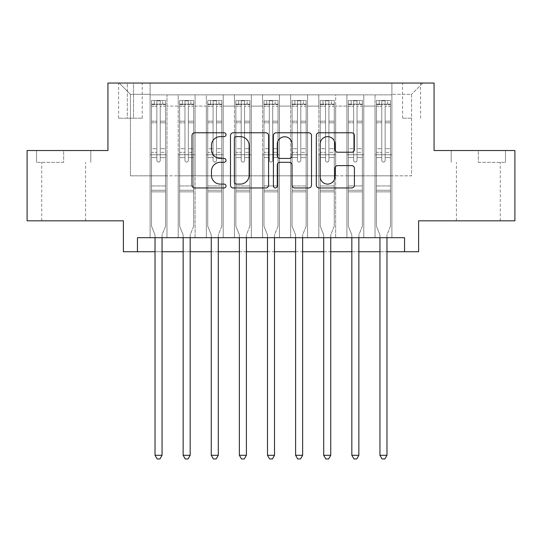 <?xml version="1.0" encoding="UTF-8"?>
<svg xmlns="http://www.w3.org/2000/svg" width="542" height="542" viewBox="0 0 542 542"><rect width="100%" height="100%" fill="white"/><g stroke="black" fill="none" stroke-linecap="round" stroke-linejoin="round"><path stroke-width="0.41" stroke-dasharray="2.71 2.03" d="M226.014 134.701A1.931 1.931 0 0 0 224.083 132.77L194.761 132.77A2.757 2.757 0 0 0 192.003 135.527L192.003 185.201A2.757 2.757 0 0 0 194.761 187.966L224.083 187.966A1.931 1.931 0 0 0 226.014 186.035A1.931 1.931 0 0 0 224.083 184.097L220.289 184.097A8.828 8.828 0 0 1 211.461 175.269L211.461 171.13A8.828 8.828 0 0 1 220.289 162.295L224.083 162.295A1.931 1.931 0 0 0 226.014 160.364A1.931 1.931 0 0 0 224.083 158.433L220.289 158.433A8.828 8.828 0 0 1 211.461 149.606L211.461 145.466A8.828 8.828 0 0 1 220.289 136.631L224.083 136.631A1.931 1.931 0 0 0 226.014 134.701M478.349 162.336L505.483 162.336L478.349 162.336L478.349 150.527L505.483 150.527L451.222 150.527L478.349 150.527L478.349 162.336M478.349 220.818L456.418 220.818L478.349 220.818M411.574 83.048L402.577 83.048L411.574 83.048M411.574 118.197L402.577 118.197L411.574 118.197M63.651 162.336L36.517 162.336L63.651 162.336L63.651 150.527L90.778 150.527L36.517 150.527L63.651 150.527L63.651 162.336M63.651 220.818L41.72 220.818L63.651 220.818M514.9 150.527L514.9 220.818L418.607 220.818L418.607 251.739L123.393 251.739L123.393 220.818L27.1 220.818L27.1 150.527L107.933 150.527L107.933 83.048L434.067 83.048L434.067 150.527L514.9 150.527M391.893 237.681L391.893 94.857L150.107 94.857L150.107 237.681L166.977 237.681L150.107 237.681L166.977 237.681L150.107 237.681L150.107 94.857L166.977 94.857L166.977 237.681L166.977 94.857L166.977 175.832L178.216 175.832L166.977 175.832L166.977 94.857L150.107 94.857L391.893 94.857L391.893 237.681L375.023 237.681L375.023 94.857L346.914 94.857L346.914 237.681L346.914 94.857L363.784 94.857L363.784 237.681L363.784 94.857L363.784 175.832L363.784 94.857L375.023 94.857L375.023 237.681L391.893 237.681L375.023 237.681L391.893 237.681L391.893 94.294L391.893 175.832L411.574 175.832L411.574 94.294L391.893 94.294L411.574 94.294L411.574 175.832L391.893 175.832L391.893 154.741L391.893 237.681M346.914 237.681L363.784 237.681L346.914 237.681L363.784 237.681L346.914 237.681L346.914 154.741L346.914 175.832L335.667 175.832L335.667 106.103L335.667 175.832L346.914 175.832L346.914 106.103L346.914 175.832L375.023 175.832L363.784 175.832L363.784 154.741L363.784 175.832L346.914 175.832L346.914 154.741L363.784 154.741L363.784 237.681L363.784 154.741L346.914 154.741L346.914 237.681M335.667 237.681L335.667 94.857L318.798 94.857L318.798 237.681L318.798 94.857L335.667 94.857L335.667 237.681L318.798 237.681L335.667 237.681L318.798 237.681L335.667 237.681L335.667 154.741L335.667 237.681M307.551 237.681L307.551 94.857L290.681 94.857L290.681 237.681L290.681 94.857L307.551 94.857L307.551 237.681L290.681 237.681L307.551 237.681L290.681 237.681L307.551 237.681L307.551 106.103L307.551 175.832L318.798 175.832L307.551 175.832L307.551 154.741L307.551 237.681M279.435 237.681L279.435 94.857L262.565 94.857L262.565 237.681L262.565 94.857L279.435 94.857L279.435 237.681L262.565 237.681L279.435 237.681L262.565 237.681L279.435 237.681L279.435 106.103L279.435 175.832L290.681 175.832L279.435 175.832L279.435 154.741L279.435 237.681M251.319 237.681L251.319 94.857L234.449 94.857L234.449 237.681L234.449 94.857L251.319 94.857L251.319 237.681L234.449 237.681L251.319 237.681L234.449 237.681L251.319 237.681L251.319 106.103L251.319 175.832L262.565 175.832L251.319 175.832L251.319 154.741L251.319 237.681M223.202 237.681L223.202 94.857L206.333 94.857L206.333 237.681L206.333 94.857L223.202 94.857L223.202 237.681L206.333 237.681L223.202 237.681L206.333 237.681L223.202 237.681L223.202 106.103L223.202 175.832L234.449 175.832L223.202 175.832L223.202 154.741L223.202 237.681M195.086 237.681L195.086 94.857L178.216 94.857L178.216 237.681L178.216 94.857L195.086 94.857L195.086 237.681L178.216 237.681L195.086 237.681L178.216 237.681L195.086 237.681L195.086 154.741L195.086 237.681M375.023 106.103L375.023 175.832L375.023 94.857L375.023 106.103L363.784 106.103L375.023 106.103M318.798 106.103L318.798 175.832L318.798 94.857L307.551 94.857L307.551 106.103L307.551 94.857L318.798 94.857L318.798 106.103L307.551 106.103L318.798 106.103M290.681 106.103L290.681 175.832L290.681 94.857L279.435 94.857L279.435 106.103L279.435 94.857L290.681 94.857L290.681 106.103L279.435 106.103L290.681 106.103M262.565 106.103L262.565 175.832L262.565 94.857L251.319 94.857L251.319 106.103L251.319 94.857L262.565 94.857L262.565 106.103L251.319 106.103L262.565 106.103M234.449 106.103L234.449 175.832L234.449 94.857L223.202 94.857L223.202 106.103L223.202 94.857L234.449 94.857L234.449 106.103L223.202 106.103L234.449 106.103M195.086 106.103L195.086 175.832L195.086 94.857L195.086 106.103L206.333 106.103L206.333 175.832L195.086 175.832L206.333 175.832L206.333 94.857L195.086 94.857L206.333 94.857L206.333 106.103L195.086 106.103M137.451 251.739L137.451 237.681L137.451 251.739L137.451 237.681L404.549 237.681L137.451 237.681L404.549 237.681L404.549 251.739M127.329 83.048L118.617 83.048L127.329 83.048L127.329 118.197L118.617 118.197L133.515 118.197L127.329 118.197L127.329 83.048M133.515 83.048L142.234 83.048L133.515 83.048L133.515 118.197L142.234 118.197L133.515 118.197L133.515 83.048M391.893 83.048L150.107 83.048L422.821 83.048L391.893 83.048L391.893 94.857L391.893 83.048M150.107 83.048L119.179 83.048L150.107 83.048L150.107 175.832L130.426 175.832L130.426 94.294L150.107 94.294L130.426 94.294L119.179 83.048L130.426 94.294L130.426 175.832L150.107 175.832L150.107 83.048M178.216 106.103L178.216 175.832L178.216 94.857L166.977 94.857L178.216 94.857L178.216 106.103L166.977 106.103L178.216 106.103M346.914 94.857L335.667 94.857L335.667 106.103L335.667 94.857L346.914 94.857L346.914 106.103L346.914 94.857M155.026 251.739L162.051 251.739M183.142 251.739L190.167 251.739M211.258 251.739L218.284 251.739M239.368 251.739L246.4 251.739M267.484 251.739L274.516 251.739M295.6 251.739L302.632 251.739M323.716 251.739L330.742 251.739M351.833 251.739L358.858 251.739M379.949 251.739L386.974 251.739M318.798 175.832L335.667 175.832L318.798 175.832L318.798 154.741L318.798 175.832M290.681 175.832L307.551 175.832L290.681 175.832L290.681 154.741L290.681 175.832M262.565 175.832L279.435 175.832L262.565 175.832L262.565 154.741L262.565 175.832M234.449 175.832L251.319 175.832L234.449 175.832L234.449 154.741L234.449 175.832M206.333 175.832L223.202 175.832L206.333 175.832L206.333 154.741L206.333 175.832M178.216 175.832L195.086 175.832L195.086 154.741L195.086 175.832L178.216 175.832L178.216 154.741L195.086 154.741L178.216 154.741L178.216 237.681L178.216 175.832M150.107 175.832L166.977 175.832L166.977 154.741L166.977 237.681L166.977 154.741L166.977 175.832L150.107 175.832L150.107 154.741L166.977 154.741L150.107 154.741L150.107 237.681L150.107 175.832M375.023 175.832L391.893 175.832L375.023 175.832L375.023 154.741L375.023 175.832M150.107 154.741L166.977 154.741L150.107 154.741M178.216 154.741L195.086 154.741L178.216 154.741M206.333 154.741L223.202 154.741L206.333 154.741L206.333 237.681L206.333 154.741L223.202 154.741L206.333 154.741M234.449 154.741L251.319 154.741L234.449 154.741L234.449 237.681L234.449 154.741L251.319 154.741L234.449 154.741M262.565 154.741L279.435 154.741L262.565 154.741L262.565 237.681L262.565 154.741L279.435 154.741L262.565 154.741M290.681 154.741L307.551 154.741L290.681 154.741L290.681 237.681L290.681 154.741L307.551 154.741L290.681 154.741M318.798 154.741L335.667 154.741L318.798 154.741L318.798 237.681L318.798 154.741L335.667 154.741L318.798 154.741M346.914 154.741L363.784 154.741L346.914 154.741M375.023 154.741L391.893 154.741L375.023 154.741L375.023 237.681L375.023 154.741L391.893 154.741L375.023 154.741M422.821 83.048L411.574 94.294L422.821 83.048M36.517 162.336L36.517 150.527L36.517 162.336M90.778 162.336L90.778 150.527L90.778 162.336M505.483 162.336L505.483 150.527L505.483 162.336M451.222 162.336L451.222 150.527L451.222 162.336M268.588 185.201L268.588 135.527A2.757 2.757 0 0 0 265.824 132.77L233.263 132.77A2.757 2.757 0 0 0 230.499 135.527L230.499 185.201A2.757 2.757 0 0 0 233.263 187.966L265.824 187.966A2.757 2.757 0 0 0 268.588 185.201M236.298 136.631A1.931 1.931 0 0 0 234.368 138.562L234.368 182.166A1.931 1.931 0 0 0 236.298 184.097L240.296 184.097A8.828 8.828 0 0 0 249.13 175.269L249.13 145.466A8.828 8.828 0 0 0 240.296 136.631L236.298 136.631M276.176 132.77L308.737 132.77A2.757 2.757 0 0 1 311.501 135.527L311.501 185.201A2.757 2.757 0 0 1 308.737 187.966L294.801 187.966A2.757 2.757 0 0 1 292.043 185.201L292.043 165.059A2.757 2.757 0 0 0 289.286 162.295L280.038 162.295A2.757 2.757 0 0 0 277.28 165.059L277.28 186.035A1.931 1.931 0 0 1 275.35 187.966A1.931 1.931 0 0 1 273.412 186.035L273.412 135.527A2.757 2.757 0 0 1 276.176 132.77M292.043 144.152A7.385 7.385 0 0 0 284.658 136.774A7.385 7.385 0 0 0 277.28 144.152L277.28 155.676A2.757 2.757 0 0 0 280.038 158.433L289.286 158.433A2.757 2.757 0 0 0 292.043 155.676L292.043 144.152M337.713 152.227L351.65 152.227A2.757 2.757 0 0 0 354.414 149.463L354.414 135.527A2.757 2.757 0 0 0 351.65 132.77L319.089 132.77A2.757 2.757 0 0 0 316.325 135.527L316.325 185.201A2.757 2.757 0 0 0 319.089 187.966L351.65 187.966A2.757 2.757 0 0 0 354.414 185.201L354.414 168.372A2.757 2.757 0 0 0 351.65 165.608L337.713 165.608A2.757 2.757 0 0 0 334.956 168.372L334.956 176.719A7.385 7.385 0 0 1 327.571 184.097A7.385 7.385 0 0 1 320.193 176.719L320.193 144.016A7.385 7.385 0 0 1 327.571 136.631A7.385 7.385 0 0 1 334.956 144.016L334.956 149.463A2.757 2.757 0 0 0 337.713 152.227M156.855 160.364A1.687 1.687 0 0 0 158.542 162.051A1.687 1.687 0 0 1 156.855 160.364L156.855 157.546L156.855 160.364A1.687 1.687 0 0 0 158.542 162.051A1.687 1.687 0 0 0 160.229 160.364A1.687 1.687 0 0 1 158.542 162.051A1.687 1.687 0 0 0 160.229 160.364L160.229 157.546L160.229 160.364A1.687 1.687 0 0 1 158.542 162.051A1.687 1.687 0 0 1 156.855 160.364L156.855 152.349L156.855 160.364M155.026 237.681L155.026 235.431A2.812 2.812 0 0 0 154.822 234.388A2.812 2.812 0 0 1 155.026 235.431A2.812 2.812 0 0 0 154.822 234.388L151.509 226.156L154.822 234.388L151.509 226.156L151.509 157.546L151.509 185.953L151.509 157.546L156.855 157.546L151.509 157.546L156.855 157.546L151.509 157.546L151.509 148.691L156.855 148.691L151.509 148.691L151.509 122.824L156.855 122.824L151.509 122.824L151.509 106.225L156.855 106.225L151.509 106.225L151.509 104.139L151.509 157.546L151.509 152.349L156.855 152.349L151.509 152.349L151.509 121.184L156.855 121.184L156.855 152.349L156.855 121.184L151.509 121.184L151.509 104.586L156.855 104.586L156.855 121.184L156.855 100.826L156.855 104.877L156.855 100.826L160.229 100.826L160.229 104.877C159.104 103.895 157.979 103.895 156.855 104.877L156.855 157.546L156.855 104.877C157.973 103.895 159.097 103.895 160.229 104.877L160.229 157.546L160.229 100.826L156.855 100.826L156.855 104.586L151.509 104.586L151.509 100.48L154.321 100.48L154.321 104.139L151.509 104.139L151.509 100.48L151.509 104.139L162.756 104.139L154.321 104.139L154.321 100.48L165.5 100.48L162.756 100.48L162.756 104.139L165.567 104.139L165.567 100.48L151.509 100.48L151.509 226.156L151.509 185.953L151.509 226.156L154.822 234.388A2.812 2.812 0 0 1 155.026 235.431L155.026 455.294L162.051 455.294L162.051 235.431A2.812 2.812 0 0 1 162.254 234.388L165.567 226.156L165.567 191.854L165.567 226.156L162.254 234.388A2.812 2.812 0 0 0 162.051 235.431A2.812 2.812 0 0 1 162.254 234.388A2.812 2.812 0 0 0 162.051 235.431L162.051 237.681M165.567 104.139L165.567 191.854L151.509 191.854L165.567 191.854L165.567 185.953L151.509 185.953L165.567 185.953L165.567 157.546L165.567 226.156L165.567 157.546L160.229 157.546L160.229 148.691L160.229 160.364L160.229 157.546L165.567 157.546L160.229 157.546L165.567 157.546L165.567 148.691L160.229 148.691L160.229 122.824L160.229 148.691L165.567 148.691L165.567 122.824L160.229 122.824L160.229 106.225L160.229 122.824L165.567 122.824L165.567 106.225L160.229 106.225L165.567 106.225L165.567 104.139L151.577 104.139L165.5 104.139L162.756 104.139L162.756 100.48L165.567 100.48L165.567 152.349L160.229 152.349L165.567 152.349L165.567 121.184L160.229 121.184L165.567 121.184L165.567 104.586L160.229 104.586L165.567 104.586L165.567 100.48L165.567 104.139M162.051 455.294L155.026 455.294L155.026 235.431L155.026 455.294L157.133 458.952L159.944 458.952L157.133 458.952L155.026 455.294L157.133 458.952L159.944 458.952L162.051 455.294L162.051 235.431L162.051 455.294L159.944 458.952L162.051 455.294L155.026 455.294M184.964 160.364A1.687 1.687 0 0 0 186.651 162.051A1.687 1.687 0 0 1 184.964 160.364L184.964 157.546L184.964 160.364A1.687 1.687 0 0 0 186.651 162.051A1.687 1.687 0 0 0 188.338 160.364A1.687 1.687 0 0 1 186.651 162.051A1.687 1.687 0 0 0 188.338 160.364L188.338 157.546L188.338 160.364A1.687 1.687 0 0 1 186.651 162.051A1.687 1.687 0 0 1 184.964 160.364L184.964 152.349L184.964 160.364M183.142 237.681L183.142 235.431A2.812 2.812 0 0 0 182.939 234.388A2.812 2.812 0 0 1 183.142 235.431A2.812 2.812 0 0 0 182.939 234.388L179.626 226.156L182.939 234.388L179.626 226.156L179.626 157.546L179.626 185.953L179.626 157.546L184.964 157.546L179.626 157.546L184.964 157.546L179.626 157.546L179.626 148.691L184.964 148.691L179.626 148.691L179.626 122.824L184.964 122.824L179.626 122.824L179.626 106.225L184.964 106.225L179.626 106.225L179.626 104.139L179.626 157.546L179.626 152.349L184.964 152.349L179.626 152.349L179.626 121.184L184.964 121.184L184.964 152.349L184.964 121.184L179.626 121.184L179.626 104.586L184.964 104.586L184.964 121.184L184.964 100.826L184.964 104.877L184.964 100.826L188.338 100.826L188.338 104.877C187.22 103.895 186.096 103.895 184.964 104.877L184.964 157.546L184.964 104.877C186.089 103.895 187.214 103.895 188.338 104.877L188.338 157.546L188.338 100.826L184.964 100.826L184.964 104.586L179.626 104.586L179.626 100.48L182.437 100.48L182.437 104.139L179.626 104.139L179.626 100.48L179.626 104.139L190.872 104.139L182.437 104.139L182.437 100.48L193.616 100.48L190.872 100.48L190.872 104.139L193.684 104.139L193.684 100.48L179.626 100.48L179.626 226.156L179.626 185.953L179.626 226.156L182.939 234.388A2.812 2.812 0 0 1 183.142 235.431L183.142 455.294L190.167 455.294L190.167 235.431A2.812 2.812 0 0 1 190.371 234.388L193.684 226.156L193.684 191.854L193.684 226.156L190.371 234.388A2.812 2.812 0 0 0 190.167 235.431A2.812 2.812 0 0 1 190.371 234.388A2.812 2.812 0 0 0 190.167 235.431L190.167 237.681M193.684 104.139L193.684 191.854L179.626 191.854L193.684 191.854L193.684 185.953L179.626 185.953L193.684 185.953L193.684 157.546L193.684 226.156L193.684 157.546L188.338 157.546L188.338 148.691L188.338 160.364L188.338 157.546L193.684 157.546L188.338 157.546L193.684 157.546L193.684 148.691L188.338 148.691L188.338 122.824L188.338 148.691L193.684 148.691L193.684 122.824L188.338 122.824L188.338 106.225L188.338 122.824L193.684 122.824L193.684 106.225L188.338 106.225L193.684 106.225L193.684 104.139L179.693 104.139L193.616 104.139L190.872 104.139L190.872 100.48L193.684 100.48L193.684 152.349L188.338 152.349L193.684 152.349L193.684 121.184L188.338 121.184L193.684 121.184L193.684 104.586L188.338 104.586L193.684 104.586L193.684 100.48L193.684 104.139M190.167 455.294L183.142 455.294L183.142 235.431L183.142 455.294L185.249 458.952L188.06 458.952L185.249 458.952L183.142 455.294L185.249 458.952L188.06 458.952L190.167 455.294L190.167 235.431L190.167 455.294L188.06 458.952L190.167 455.294L183.142 455.294M213.081 160.364A1.687 1.687 0 0 0 214.767 162.051A1.687 1.687 0 0 1 213.081 160.364L213.081 157.546L213.081 160.364A1.687 1.687 0 0 0 214.767 162.051A1.687 1.687 0 0 0 216.454 160.364A1.687 1.687 0 0 1 214.767 162.051A1.687 1.687 0 0 0 216.454 160.364L216.454 157.546L216.454 160.364A1.687 1.687 0 0 1 214.767 162.051A1.687 1.687 0 0 1 213.081 160.364L213.081 152.349L213.081 160.364M211.258 237.681L211.258 235.431A2.812 2.812 0 0 0 211.055 234.388A2.812 2.812 0 0 1 211.258 235.431A2.812 2.812 0 0 0 211.055 234.388L207.742 226.156L211.055 234.388L207.742 226.156L207.742 157.546L207.742 185.953L207.742 157.546L213.081 157.546L207.742 157.546L213.081 157.546L207.742 157.546L207.742 148.691L213.081 148.691L207.742 148.691L207.742 122.824L213.081 122.824L207.742 122.824L207.742 106.225L213.081 106.225L207.742 106.225L207.742 104.139L207.742 157.546L207.742 152.349L213.081 152.349L207.742 152.349L207.742 121.184L213.081 121.184L213.081 152.349L213.081 121.184L207.742 121.184L207.742 104.586L213.081 104.586L213.081 121.184L213.081 100.826L213.081 104.877L213.081 100.826L216.454 100.826L216.454 104.877C215.337 103.895 214.212 103.895 213.081 104.877L213.081 157.546L213.081 104.877C214.205 103.895 215.33 103.895 216.454 104.877L216.454 157.546L216.454 100.826L213.081 100.826L213.081 104.586L207.742 104.586L207.742 100.48L210.553 100.48L210.553 104.139L207.742 104.139L207.742 100.48L207.742 104.139L218.988 104.139L210.553 104.139L210.553 100.48L221.725 100.48L218.988 100.48L218.988 104.139L221.8 104.139L221.8 100.48L207.742 100.48L207.742 226.156L207.742 185.953L207.742 226.156L211.055 234.388A2.812 2.812 0 0 1 211.258 235.431L211.258 455.294L218.284 455.294L218.284 235.431A2.812 2.812 0 0 1 218.487 234.388L221.8 226.156L221.8 191.854L221.8 226.156L218.487 234.388A2.812 2.812 0 0 0 218.284 235.431A2.812 2.812 0 0 1 218.487 234.388A2.812 2.812 0 0 0 218.284 235.431L218.284 237.681M221.8 104.139L221.8 191.854L207.742 191.854L221.8 191.854L221.8 185.953L207.742 185.953L221.8 185.953L221.8 157.546L221.8 226.156L221.8 157.546L216.454 157.546L216.454 148.691L216.454 160.364L216.454 157.546L221.8 157.546L216.454 157.546L221.8 157.546L221.8 148.691L216.454 148.691L216.454 122.824L216.454 148.691L221.8 148.691L221.8 122.824L216.454 122.824L216.454 106.225L216.454 122.824L221.8 122.824L221.8 106.225L216.454 106.225L221.8 106.225L221.8 104.139L207.81 104.139L221.725 104.139L218.988 104.139L218.988 100.48L221.8 100.48L221.8 152.349L216.454 152.349L221.8 152.349L221.8 121.184L216.454 121.184L221.8 121.184L221.8 104.586L216.454 104.586L221.8 104.586L221.8 100.48L221.8 104.139M218.284 455.294L211.258 455.294L211.258 235.431L211.258 455.294L213.365 458.952L216.177 458.952L213.365 458.952L211.258 455.294L213.365 458.952L216.177 458.952L218.284 455.294L218.284 235.431L218.284 455.294L216.177 458.952L218.284 455.294L211.258 455.294M241.197 160.364A1.687 1.687 0 0 0 242.884 162.051A1.687 1.687 0 0 1 241.197 160.364L241.197 157.546L241.197 160.364A1.687 1.687 0 0 0 242.884 162.051A1.687 1.687 0 0 0 244.571 160.364A1.687 1.687 0 0 1 242.884 162.051A1.687 1.687 0 0 0 244.571 160.364L244.571 157.546L244.571 160.364A1.687 1.687 0 0 1 242.884 162.051A1.687 1.687 0 0 1 241.197 160.364L241.197 152.349L241.197 160.364M239.368 237.681L239.368 235.431A2.812 2.812 0 0 0 239.164 234.388A2.812 2.812 0 0 1 239.368 235.431A2.812 2.812 0 0 0 239.164 234.388L235.858 226.156L239.164 234.388L235.858 226.156L235.858 157.546L235.858 185.953L235.858 157.546L241.197 157.546L235.858 157.546L241.197 157.546L235.858 157.546L235.858 148.691L241.197 148.691L235.858 148.691L235.858 122.824L241.197 122.824L235.858 122.824L235.858 106.225L241.197 106.225L235.858 106.225L235.858 104.139L235.858 157.546L235.858 152.349L241.197 152.349L235.858 152.349L235.858 121.184L241.197 121.184L241.197 152.349L241.197 121.184L235.858 121.184L235.858 104.586L241.197 104.586L241.197 121.184L241.197 100.826L241.197 104.877L241.197 100.826L244.571 100.826L244.571 104.877C243.453 103.895 242.328 103.895 241.197 104.877L241.197 157.546L241.197 104.877C242.321 103.895 243.446 103.895 244.571 104.877L244.571 157.546L244.571 100.826L241.197 100.826L241.197 104.586L235.858 104.586L235.858 100.48L238.67 100.48L238.67 104.139L235.858 104.139L235.858 100.48L235.858 104.139L247.105 104.139L238.67 104.139L238.67 100.48L249.842 100.48L247.105 100.48L247.105 104.139L249.916 104.139L249.916 100.48L235.858 100.48L235.858 226.156L235.858 185.953L235.858 226.156L239.164 234.388A2.812 2.812 0 0 1 239.368 235.431L239.368 455.294L246.4 455.294L246.4 235.431A2.812 2.812 0 0 1 246.603 234.388L249.916 226.156L249.916 191.854L249.916 226.156L246.603 234.388A2.812 2.812 0 0 0 246.4 235.431A2.812 2.812 0 0 1 246.603 234.388A2.812 2.812 0 0 0 246.4 235.431L246.4 237.681M249.916 104.139L249.916 191.854L235.858 191.854L249.916 191.854L249.916 185.953L235.858 185.953L249.916 185.953L249.916 157.546L249.916 226.156L249.916 157.546L244.571 157.546L244.571 148.691L244.571 160.364L244.571 157.546L249.916 157.546L244.571 157.546L249.916 157.546L249.916 148.691L244.571 148.691L244.571 122.824L244.571 148.691L249.916 148.691L249.916 122.824L244.571 122.824L244.571 106.225L244.571 122.824L249.916 122.824L249.916 106.225L244.571 106.225L249.916 106.225L249.916 104.139L235.926 104.139L249.842 104.139L247.105 104.139L247.105 100.48L249.916 100.48L249.916 152.349L244.571 152.349L249.916 152.349L249.916 121.184L244.571 121.184L249.916 121.184L249.916 104.586L244.571 104.586L249.916 104.586L249.916 100.48L249.916 104.139M246.4 455.294L239.368 455.294L239.368 235.431L239.368 455.294L241.481 458.952L244.293 458.952L241.481 458.952L239.368 455.294L241.481 458.952L244.293 458.952L246.4 455.294L246.4 235.431L246.4 455.294L244.293 458.952L246.4 455.294L239.368 455.294M269.313 160.364A1.687 1.687 0 0 0 271 162.051A1.687 1.687 0 0 1 269.313 160.364L269.313 157.546L269.313 160.364A1.687 1.687 0 0 0 271 162.051A1.687 1.687 0 0 0 272.687 160.364A1.687 1.687 0 0 1 271 162.051A1.687 1.687 0 0 0 272.687 160.364L272.687 157.546L272.687 160.364A1.687 1.687 0 0 1 271 162.051A1.687 1.687 0 0 1 269.313 160.364L269.313 152.349L269.313 160.364M267.484 237.681L267.484 235.431A2.812 2.812 0 0 0 267.281 234.388A2.812 2.812 0 0 1 267.484 235.431A2.812 2.812 0 0 0 267.281 234.388L263.974 226.156L267.281 234.388L263.974 226.156L263.974 157.546L263.974 185.953L263.974 157.546L269.313 157.546L263.974 157.546L269.313 157.546L263.974 157.546L263.974 148.691L269.313 148.691L263.974 148.691L263.974 122.824L269.313 122.824L263.974 122.824L263.974 106.225L269.313 106.225L263.974 106.225L263.974 104.139L263.974 157.546L263.974 152.349L269.313 152.349L263.974 152.349L263.974 121.184L269.313 121.184L269.313 152.349L269.313 121.184L263.974 121.184L263.974 104.586L269.313 104.586L269.313 121.184L269.313 100.826L269.313 104.877L269.313 100.826L272.687 100.826L272.687 104.877C271.562 103.895 270.438 103.895 269.313 104.877L269.313 157.546L269.313 104.877C270.438 103.895 271.562 103.895 272.687 104.877L272.687 157.546L272.687 100.826L269.313 100.826L269.313 104.586L263.974 104.586L263.974 100.48L266.786 100.48L266.786 104.139L263.974 104.139L263.974 100.48L263.974 104.139L275.214 104.139L266.786 104.139L266.786 100.48L277.958 100.48L275.214 100.48L275.214 104.139L278.026 104.139L278.026 100.48L263.974 100.48L263.974 226.156L263.974 185.953L263.974 226.156L267.281 234.388A2.812 2.812 0 0 1 267.484 235.431L267.484 455.294L274.516 455.294L274.516 235.431A2.812 2.812 0 0 1 274.719 234.388L278.026 226.156L278.026 191.854L278.026 226.156L274.719 234.388A2.812 2.812 0 0 0 274.516 235.431A2.812 2.812 0 0 1 274.719 234.388A2.812 2.812 0 0 0 274.516 235.431L274.516 237.681M278.026 104.139L278.026 191.854L263.974 191.854L278.026 191.854L278.026 185.953L263.974 185.953L278.026 185.953L278.026 157.546L278.026 226.156L278.026 157.546L272.687 157.546L272.687 148.691L272.687 160.364L272.687 157.546L278.026 157.546L272.687 157.546L278.026 157.546L278.026 148.691L272.687 148.691L272.687 122.824L272.687 148.691L278.026 148.691L278.026 122.824L272.687 122.824L272.687 106.225L272.687 122.824L278.026 122.824L278.026 106.225L272.687 106.225L278.026 106.225L278.026 104.139L264.042 104.139L277.958 104.139L275.214 104.139L275.214 100.48L278.026 100.48L278.026 152.349L272.687 152.349L278.026 152.349L278.026 121.184L272.687 121.184L278.026 121.184L278.026 104.586L272.687 104.586L278.026 104.586L278.026 100.48L278.026 104.139M274.516 455.294L267.484 455.294L267.484 235.431L267.484 455.294L269.598 458.952L272.402 458.952L269.598 458.952L267.484 455.294L269.598 458.952L272.402 458.952L274.516 455.294L274.516 235.431L274.516 455.294L272.402 458.952L274.516 455.294L267.484 455.294M297.429 160.364A1.687 1.687 0 0 0 299.116 162.051A1.687 1.687 0 0 1 297.429 160.364L297.429 157.546L297.429 160.364A1.687 1.687 0 0 0 299.116 162.051A1.687 1.687 0 0 0 300.803 160.364A1.687 1.687 0 0 1 299.116 162.051A1.687 1.687 0 0 0 300.803 160.364L300.803 157.546L300.803 160.364A1.687 1.687 0 0 1 299.116 162.051A1.687 1.687 0 0 1 297.429 160.364L297.429 152.349L297.429 160.364M295.6 237.681L295.6 235.431A2.812 2.812 0 0 0 295.397 234.388A2.812 2.812 0 0 1 295.6 235.431A2.812 2.812 0 0 0 295.397 234.388L292.084 226.156L295.397 234.388L292.084 226.156L292.084 157.546L292.084 185.953L292.084 157.546L297.429 157.546L292.084 157.546L297.429 157.546L292.084 157.546L292.084 148.691L297.429 148.691L292.084 148.691L292.084 122.824L297.429 122.824L292.084 122.824L292.084 106.225L297.429 106.225L292.084 106.225L292.084 104.139L292.084 157.546L292.084 152.349L297.429 152.349L292.084 152.349L292.084 121.184L297.429 121.184L297.429 152.349L297.429 121.184L292.084 121.184L292.084 104.586L297.429 104.586L297.429 121.184L297.429 100.826L297.429 104.877L297.429 100.826L300.803 100.826L300.803 104.877C299.679 103.895 298.554 103.895 297.429 104.877L297.429 157.546L297.429 104.877C298.547 103.895 299.672 103.895 300.803 104.877L300.803 157.546L300.803 100.826L297.429 100.826L297.429 104.586L292.084 104.586L292.084 100.48L294.895 100.48L294.895 104.139L292.084 104.139L292.084 100.48L292.084 104.139L303.33 104.139L294.895 104.139L294.895 100.48L306.074 100.48L303.33 100.48L303.33 104.139L306.142 104.139L306.142 100.48L292.084 100.48L292.084 226.156L292.084 185.953L292.084 226.156L295.397 234.388A2.812 2.812 0 0 1 295.6 235.431L295.6 455.294L302.632 455.294L302.632 235.431A2.812 2.812 0 0 1 302.836 234.388L306.142 226.156L306.142 191.854L306.142 226.156L302.836 234.388A2.812 2.812 0 0 0 302.632 235.431A2.812 2.812 0 0 1 302.836 234.388A2.812 2.812 0 0 0 302.632 235.431L302.632 237.681M306.142 104.139L306.142 191.854L292.084 191.854L306.142 191.854L306.142 185.953L292.084 185.953L306.142 185.953L306.142 157.546L306.142 226.156L306.142 157.546L300.803 157.546L300.803 148.691L300.803 160.364L300.803 157.546L306.142 157.546L300.803 157.546L306.142 157.546L306.142 148.691L300.803 148.691L300.803 122.824L300.803 148.691L306.142 148.691L306.142 122.824L300.803 122.824L300.803 106.225L300.803 122.824L306.142 122.824L306.142 106.225L300.803 106.225L306.142 106.225L306.142 104.139L292.158 104.139L306.074 104.139L303.33 104.139L303.33 100.48L306.142 100.48L306.142 152.349L300.803 152.349L306.142 152.349L306.142 121.184L300.803 121.184L306.142 121.184L306.142 104.586L300.803 104.586L306.142 104.586L306.142 100.48L306.142 104.139M302.632 455.294L295.6 455.294L295.6 235.431L295.6 455.294L297.707 458.952L300.519 458.952L297.707 458.952L295.6 455.294L297.707 458.952L300.519 458.952L302.632 455.294L302.632 235.431L302.632 455.294L300.519 458.952L302.632 455.294L295.6 455.294M325.546 160.364A1.687 1.687 0 0 0 327.233 162.051A1.687 1.687 0 0 1 325.546 160.364L325.546 157.546L325.546 160.364A1.687 1.687 0 0 0 327.233 162.051A1.687 1.687 0 0 0 328.919 160.364A1.687 1.687 0 0 1 327.233 162.051A1.687 1.687 0 0 0 328.919 160.364L328.919 157.546L328.919 160.364A1.687 1.687 0 0 1 327.233 162.051A1.687 1.687 0 0 1 325.546 160.364L325.546 152.349L325.546 160.364M323.716 237.681L323.716 235.431A2.812 2.812 0 0 0 323.513 234.388A2.812 2.812 0 0 1 323.716 235.431A2.812 2.812 0 0 0 323.513 234.388L320.2 226.156L323.513 234.388L320.2 226.156L320.2 157.546L320.2 185.953L320.2 157.546L325.546 157.546L320.2 157.546L325.546 157.546L320.2 157.546L320.2 148.691L325.546 148.691L320.2 148.691L320.2 122.824L325.546 122.824L320.2 122.824L320.2 106.225L325.546 106.225L320.2 106.225L320.2 104.139L320.2 157.546L320.2 152.349L325.546 152.349L320.2 152.349L320.2 121.184L325.546 121.184L325.546 152.349L325.546 121.184L320.2 121.184L320.2 104.586L325.546 104.586L325.546 121.184L325.546 100.826L325.546 104.877L325.546 100.826L328.919 100.826L328.919 104.877C327.795 103.895 326.67 103.895 325.546 104.877L325.546 157.546L325.546 104.877C326.663 103.895 327.788 103.895 328.919 104.877L328.919 157.546L328.919 100.826L325.546 100.826L325.546 104.586L320.2 104.586L320.2 100.48L323.012 100.48L323.012 104.139L320.2 104.139L320.2 100.48L320.2 104.139L331.447 104.139L323.012 104.139L323.012 100.48L334.19 100.48L331.447 100.48L331.447 104.139L334.258 104.139L334.258 100.48L320.2 100.48L320.2 226.156L320.2 185.953L320.2 226.156L323.513 234.388A2.812 2.812 0 0 1 323.716 235.431L323.716 455.294L330.742 455.294L330.742 235.431A2.812 2.812 0 0 1 330.945 234.388L334.258 226.156L334.258 191.854L334.258 226.156L330.945 234.388A2.812 2.812 0 0 0 330.742 235.431A2.812 2.812 0 0 1 330.945 234.388A2.812 2.812 0 0 0 330.742 235.431L330.742 237.681M334.258 104.139L334.258 191.854L320.2 191.854L334.258 191.854L334.258 185.953L320.2 185.953L334.258 185.953L334.258 157.546L334.258 226.156L334.258 157.546L328.919 157.546L328.919 148.691L328.919 160.364L328.919 157.546L334.258 157.546L328.919 157.546L334.258 157.546L334.258 148.691L328.919 148.691L328.919 122.824L328.919 148.691L334.258 148.691L334.258 122.824L328.919 122.824L328.919 106.225L328.919 122.824L334.258 122.824L334.258 106.225L328.919 106.225L334.258 106.225L334.258 104.139L320.275 104.139L334.19 104.139L331.447 104.139L331.447 100.48L334.258 100.48L334.258 152.349L328.919 152.349L334.258 152.349L334.258 121.184L328.919 121.184L334.258 121.184L334.258 104.586L328.919 104.586L334.258 104.586L334.258 100.48L334.258 104.139M330.742 455.294L323.716 455.294L323.716 235.431L323.716 455.294L325.823 458.952L328.635 458.952L325.823 458.952L323.716 455.294L325.823 458.952L328.635 458.952L330.742 455.294L330.742 235.431L330.742 455.294L328.635 458.952L330.742 455.294L323.716 455.294M353.662 160.364A1.687 1.687 0 0 0 355.349 162.051A1.687 1.687 0 0 1 353.662 160.364L353.662 157.546L353.662 160.364A1.687 1.687 0 0 0 355.349 162.051A1.687 1.687 0 0 0 357.036 160.364A1.687 1.687 0 0 1 355.349 162.051A1.687 1.687 0 0 0 357.036 160.364L357.036 157.546L357.036 160.364A1.687 1.687 0 0 1 355.349 162.051A1.687 1.687 0 0 1 353.662 160.364L353.662 152.349L353.662 160.364M351.833 237.681L351.833 235.431A2.812 2.812 0 0 0 351.629 234.388A2.812 2.812 0 0 1 351.833 235.431A2.812 2.812 0 0 0 351.629 234.388L348.316 226.156L351.629 234.388L348.316 226.156L348.316 157.546L348.316 185.953L348.316 157.546L353.662 157.546L348.316 157.546L353.662 157.546L348.316 157.546L348.316 148.691L353.662 148.691L348.316 148.691L348.316 122.824L353.662 122.824L348.316 122.824L348.316 106.225L353.662 106.225L348.316 106.225L348.316 104.139L348.316 157.546L348.316 152.349L353.662 152.349L348.316 152.349L348.316 121.184L353.662 121.184L353.662 152.349L353.662 121.184L348.316 121.184L348.316 104.586L353.662 104.586L353.662 121.184L353.662 100.826L353.662 104.877L353.662 100.826L357.036 100.826L357.036 104.877C355.911 103.895 354.786 103.895 353.662 104.877L353.662 157.546L353.662 104.877C354.78 103.895 355.904 103.895 357.036 104.877L357.036 157.546L357.036 100.826L353.662 100.826L353.662 104.586L348.316 104.586L348.316 100.48L351.128 100.48L351.128 104.139L348.316 104.139L348.316 100.48L348.316 104.139L359.563 104.139L351.128 104.139L351.128 100.48L362.307 100.48L359.563 100.48L359.563 104.139L362.374 104.139L362.374 100.48L348.316 100.48L348.316 226.156L348.316 185.953L348.316 226.156L351.629 234.388A2.812 2.812 0 0 1 351.833 235.431L351.833 455.294L358.858 455.294L358.858 235.431A2.812 2.812 0 0 1 359.061 234.388L362.374 226.156L362.374 191.854L362.374 226.156L359.061 234.388A2.812 2.812 0 0 0 358.858 235.431A2.812 2.812 0 0 1 359.061 234.388A2.812 2.812 0 0 0 358.858 235.431L358.858 237.681M362.374 104.139L362.374 191.854L348.316 191.854L362.374 191.854L362.374 185.953L348.316 185.953L362.374 185.953L362.374 157.546L362.374 226.156L362.374 157.546L357.036 157.546L357.036 148.691L357.036 160.364L357.036 157.546L362.374 157.546L357.036 157.546L362.374 157.546L362.374 148.691L357.036 148.691L357.036 122.824L357.036 148.691L362.374 148.691L362.374 122.824L357.036 122.824L357.036 106.225L357.036 122.824L362.374 122.824L362.374 106.225L357.036 106.225L362.374 106.225L362.374 104.139L348.384 104.139L362.307 104.139L359.563 104.139L359.563 100.48L362.374 100.48L362.374 152.349L357.036 152.349L362.374 152.349L362.374 121.184L357.036 121.184L362.374 121.184L362.374 104.586L357.036 104.586L362.374 104.586L362.374 100.48L362.374 104.139M358.858 455.294L351.833 455.294L351.833 235.431L351.833 455.294L353.94 458.952L356.751 458.952L353.94 458.952L351.833 455.294L353.94 458.952L356.751 458.952L358.858 455.294L358.858 235.431L358.858 455.294L356.751 458.952L358.858 455.294L351.833 455.294M381.771 160.364A1.687 1.687 0 0 0 383.458 162.051A1.687 1.687 0 0 1 381.771 160.364L381.771 157.546L381.771 160.364A1.687 1.687 0 0 0 383.458 162.051A1.687 1.687 0 0 0 385.145 160.364A1.687 1.687 0 0 1 383.458 162.051A1.687 1.687 0 0 0 385.145 160.364L385.145 157.546L385.145 160.364A1.687 1.687 0 0 1 383.458 162.051A1.687 1.687 0 0 1 381.771 160.364L381.771 152.349L381.771 160.364M379.949 237.681L379.949 235.431A2.812 2.812 0 0 0 379.746 234.388A2.812 2.812 0 0 1 379.949 235.431A2.812 2.812 0 0 0 379.746 234.388L376.433 226.156L379.746 234.388L376.433 226.156L376.433 157.546L376.433 185.953L376.433 157.546L381.771 157.546L376.433 157.546L381.771 157.546L376.433 157.546L376.433 148.691L381.771 148.691L376.433 148.691L376.433 122.824L381.771 122.824L376.433 122.824L376.433 106.225L381.771 106.225L376.433 106.225L376.433 104.139L376.433 157.546L376.433 152.349L381.771 152.349L376.433 152.349L376.433 121.184L381.771 121.184L381.771 152.349L381.771 121.184L376.433 121.184L376.433 104.586L381.771 104.586L381.771 121.184L381.771 100.826L381.771 104.877L381.771 100.826L385.145 100.826L385.145 104.877C384.027 103.895 382.903 103.895 381.771 104.877L381.771 157.546L381.771 104.877C382.896 103.895 384.021 103.895 385.145 104.877L385.145 157.546L385.145 100.826L381.771 100.826L381.771 104.586L376.433 104.586L376.433 100.48L379.244 100.48L379.244 104.139L376.433 104.139L376.433 100.48L376.433 104.139L387.679 104.139L379.244 104.139L379.244 100.48L390.423 100.48L387.679 100.48L387.679 104.139L390.491 104.139L390.491 100.48L376.433 100.48L376.433 226.156L376.433 185.953L376.433 226.156L379.746 234.388A2.812 2.812 0 0 1 379.949 235.431L379.949 455.294L386.974 455.294L386.974 235.431A2.812 2.812 0 0 1 387.178 234.388L390.491 226.156L390.491 191.854L390.491 226.156L387.178 234.388A2.812 2.812 0 0 0 386.974 235.431A2.812 2.812 0 0 1 387.178 234.388A2.812 2.812 0 0 0 386.974 235.431L386.974 237.681M390.491 104.139L390.491 191.854L376.433 191.854L390.491 191.854L390.491 185.953L376.433 185.953L390.491 185.953L390.491 157.546L390.491 226.156L390.491 157.546L385.145 157.546L385.145 148.691L385.145 160.364L385.145 157.546L390.491 157.546L385.145 157.546L390.491 157.546L390.491 148.691L385.145 148.691L385.145 122.824L385.145 148.691L390.491 148.691L390.491 122.824L385.145 122.824L385.145 106.225L385.145 122.824L390.491 122.824L390.491 106.225L385.145 106.225L390.491 106.225L390.491 104.139L376.5 104.139L390.423 104.139L387.679 104.139L387.679 100.48L390.491 100.48L390.491 152.349L385.145 152.349L390.491 152.349L390.491 121.184L385.145 121.184L390.491 121.184L390.491 104.586L385.145 104.586L390.491 104.586L390.491 100.48L390.491 104.139M386.974 455.294L379.949 455.294L379.949 235.431L379.949 455.294L382.056 458.952L384.867 458.952L382.056 458.952L379.949 455.294L382.056 458.952L384.867 458.952L386.974 455.294L386.974 235.431L386.974 455.294L384.867 458.952L386.974 455.294L379.949 455.294M346.914 106.103L335.667 106.103L346.914 106.103M165.567 190.269L151.509 190.269L165.567 190.269M193.684 190.269L179.626 190.269L193.684 190.269M221.8 190.269L207.742 190.269L221.8 190.269M249.916 190.269L235.858 190.269L249.916 190.269M278.026 190.269L263.974 190.269L278.026 190.269M306.142 190.269L292.084 190.269L306.142 190.269M334.258 190.269L320.2 190.269L334.258 190.269M362.374 190.269L348.316 190.269L362.374 190.269M390.491 190.269L376.433 190.269L390.491 190.269M456.418 220.818L456.418 162.336M402.577 118.197L402.577 83.048M41.72 220.818L41.72 162.336M85.582 220.818L85.582 162.336M118.617 118.197L118.617 83.048M142.234 118.197L142.234 83.048M420.572 118.197L420.572 83.048M500.28 220.818L500.28 162.336"/><path stroke-width="0.81" d="M226.014 134.701A1.931 1.931 0 0 0 224.083 132.77L194.761 132.77A2.757 2.757 0 0 0 192.003 135.527L192.003 185.201A2.757 2.757 0 0 0 194.761 187.966L224.083 187.966A1.931 1.931 0 0 0 226.014 186.035A1.931 1.931 0 0 0 224.083 184.097L220.289 184.097A8.828 8.828 0 0 1 211.461 175.269L211.461 171.13A8.828 8.828 0 0 1 220.289 162.295L224.083 162.295A1.931 1.931 0 0 0 226.014 160.364A1.931 1.931 0 0 0 224.083 158.433L220.289 158.433A8.828 8.828 0 0 1 211.461 149.606L211.461 145.466A8.828 8.828 0 0 1 220.289 136.631L224.083 136.631A1.931 1.931 0 0 0 226.014 134.701M351.65 152.227A2.757 2.757 0 0 0 354.414 149.463L354.414 135.527A2.757 2.757 0 0 0 351.65 132.77L319.089 132.77A2.757 2.757 0 0 0 316.325 135.527L316.325 185.201A2.757 2.757 0 0 0 319.089 187.966L351.65 187.966A2.757 2.757 0 0 0 354.414 185.201L354.414 168.372A2.757 2.757 0 0 0 351.65 165.608L337.713 165.608A2.757 2.757 0 0 0 334.956 168.372L334.956 176.719A7.385 7.385 0 0 1 327.571 184.097A7.385 7.385 0 0 1 320.193 176.719L320.193 144.016A7.385 7.385 0 0 1 327.571 136.631A7.385 7.385 0 0 1 334.956 144.016L334.956 149.463A2.757 2.757 0 0 0 337.713 152.227L351.65 152.227M137.451 251.739L137.451 237.681L404.549 237.681L404.549 251.739L418.607 251.739L418.607 220.818L514.9 220.818L514.9 150.527L434.067 150.527L434.067 83.048L107.933 83.048L107.933 150.527L27.1 150.527L27.1 220.818L123.393 220.818L123.393 251.739L155.026 251.739M268.588 135.527A2.757 2.757 0 0 0 265.824 132.77L233.263 132.77A2.757 2.757 0 0 0 230.499 135.527L230.499 185.201A2.757 2.757 0 0 0 233.263 187.966L265.824 187.966A2.757 2.757 0 0 0 268.588 185.201L268.588 135.527M276.176 132.77L308.737 132.77A2.757 2.757 0 0 1 311.501 135.527L311.501 185.201A2.757 2.757 0 0 1 308.737 187.966L294.801 187.966A2.757 2.757 0 0 1 292.043 185.201L292.043 165.059A2.757 2.757 0 0 0 289.286 162.295L280.038 162.295A2.757 2.757 0 0 0 277.28 165.059L277.28 186.035A1.931 1.931 0 0 1 275.35 187.966A1.931 1.931 0 0 1 273.412 186.035L273.412 135.527A2.757 2.757 0 0 1 276.176 132.77M162.051 251.739L183.142 251.739M190.167 251.739L211.258 251.739M218.284 251.739L239.368 251.739M246.4 251.739L267.484 251.739M274.516 251.739L295.6 251.739M302.632 251.739L323.716 251.739M330.742 251.739L351.833 251.739M358.858 251.739L379.949 251.739M386.974 251.739L404.549 251.739M236.298 136.631A1.931 1.931 0 0 0 234.368 138.562L234.368 182.166A1.931 1.931 0 0 0 236.298 184.097L240.296 184.097A8.828 8.828 0 0 0 249.13 175.269L249.13 145.466A8.828 8.828 0 0 0 240.296 136.631L236.298 136.631M292.043 144.152A7.385 7.385 0 0 0 284.658 136.774A7.385 7.385 0 0 0 277.28 144.152L277.28 155.676A2.757 2.757 0 0 0 280.038 158.433L289.286 158.433A2.757 2.757 0 0 0 292.043 155.676L292.043 144.152M162.051 237.681L162.051 455.294L155.026 455.294L155.026 237.681M162.051 455.294L159.944 458.952L157.133 458.952L155.026 455.294M190.167 237.681L190.167 455.294L183.142 455.294L183.142 237.681M190.167 455.294L188.06 458.952L185.249 458.952L183.142 455.294M218.284 237.681L218.284 455.294L211.258 455.294L211.258 237.681M218.284 455.294L216.177 458.952L213.365 458.952L211.258 455.294M246.4 237.681L246.4 455.294L239.368 455.294L239.368 237.681M246.4 455.294L244.293 458.952L241.481 458.952L239.368 455.294M274.516 237.681L274.516 455.294L267.484 455.294L267.484 237.681M274.516 455.294L272.402 458.952L269.598 458.952L267.484 455.294M302.632 237.681L302.632 455.294L295.6 455.294L295.6 237.681M302.632 455.294L300.519 458.952L297.707 458.952L295.6 455.294M330.742 237.681L330.742 455.294L323.716 455.294L323.716 237.681M330.742 455.294L328.635 458.952L325.823 458.952L323.716 455.294M358.858 237.681L358.858 455.294L351.833 455.294L351.833 237.681M358.858 455.294L356.751 458.952L353.94 458.952L351.833 455.294M386.974 237.681L386.974 455.294L379.949 455.294L379.949 237.681M386.974 455.294L384.867 458.952L382.056 458.952L379.949 455.294"/></g></svg>

